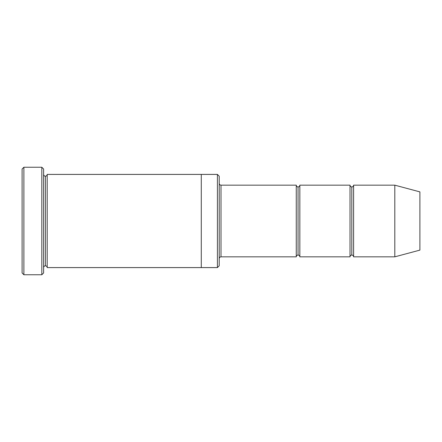 <?xml version="1.0" encoding="UTF-8"?>
<svg xmlns="http://www.w3.org/2000/svg" width="442" height="442" viewBox="0 0 442 442"><rect width="100%" height="100%" fill="white"/><g stroke="black" fill="none" stroke-linecap="round" stroke-linejoin="round"><path stroke-width="0.66" d="M221 256.835C219.917 256.951 219.32 257.548 219.21 258.631C219.32 257.548 219.917 256.951 221 256.835L296.262 256.835C296.372 255.758 296.969 255.161 298.052 255.045L298.052 186.955C296.969 186.839 296.372 186.242 296.262 185.165L296.262 256.835L296.262 185.165C296.372 186.242 296.969 186.839 298.052 186.955C299.135 186.839 299.731 186.242 299.842 185.165L299.842 256.835C299.731 255.758 299.135 255.161 298.052 255.045C296.969 255.161 296.372 255.758 296.262 256.835L221 256.835L221 185.165L221 256.835M219.21 183.369C219.32 184.452 219.917 185.049 221 185.165L296.262 185.165L221 185.165C219.917 185.049 219.32 184.452 219.21 183.369M22.1 169.037L22.1 272.963L23.89 274.758L23.89 167.242L22.1 169.037L23.89 167.242L23.89 274.758L41.813 274.758L43.603 272.963L43.603 169.037L41.813 167.242L41.813 274.758L41.813 167.242L23.89 167.242L41.813 167.242L43.603 169.037L43.603 272.963L41.813 274.758L23.89 274.758L22.1 272.963L22.1 169.037M219.21 265.797L219.21 176.203L217.414 174.413L217.414 267.587L219.21 265.797L217.414 267.587L217.414 174.413L47.189 174.413L47.189 267.587C47.073 266.509 46.476 265.913 45.393 265.797L45.393 176.203C44.316 176.087 43.719 175.491 43.603 174.413C43.719 175.491 44.316 176.087 45.393 176.203C46.476 176.087 47.073 175.491 47.189 174.413L201.287 174.413L201.287 267.587L217.414 267.587L201.287 267.587L201.287 174.413L217.414 174.413L219.21 176.203L219.21 265.797M394.811 256.835L394.811 185.165L353.6 185.165L353.6 256.835L394.811 256.835L419.9 250.117L419.9 191.883L394.811 185.165L394.811 256.835L353.6 256.835C353.484 255.758 352.887 255.161 351.81 255.045L351.81 186.955C350.727 186.839 350.13 186.242 350.014 185.165L350.014 256.835C350.13 255.758 350.727 255.161 351.81 255.045C350.727 255.161 350.13 255.758 350.014 256.835L350.014 185.165C350.13 186.242 350.727 186.839 351.81 186.955C352.887 186.839 353.484 186.242 353.6 185.165C353.484 186.242 352.887 186.839 351.81 186.955L351.81 255.045C352.887 255.161 353.484 255.758 353.6 256.835L353.6 185.165L394.811 185.165L419.9 191.883L419.9 250.117L394.811 256.835M43.603 267.587C43.719 266.509 44.316 265.913 45.393 265.797C44.316 265.913 43.719 266.509 43.603 267.587M47.189 267.587L201.287 267.587L47.189 267.587L47.189 174.413C47.073 175.491 46.476 176.087 45.393 176.203L45.393 265.797C46.476 265.913 47.073 266.509 47.189 267.587M350.014 185.165L299.842 185.165L350.014 185.165M299.842 256.835L350.014 256.835L299.842 256.835L299.842 185.165C299.731 186.242 299.135 186.839 298.052 186.955L298.052 255.045C299.135 255.161 299.731 255.758 299.842 256.835"/></g></svg>
